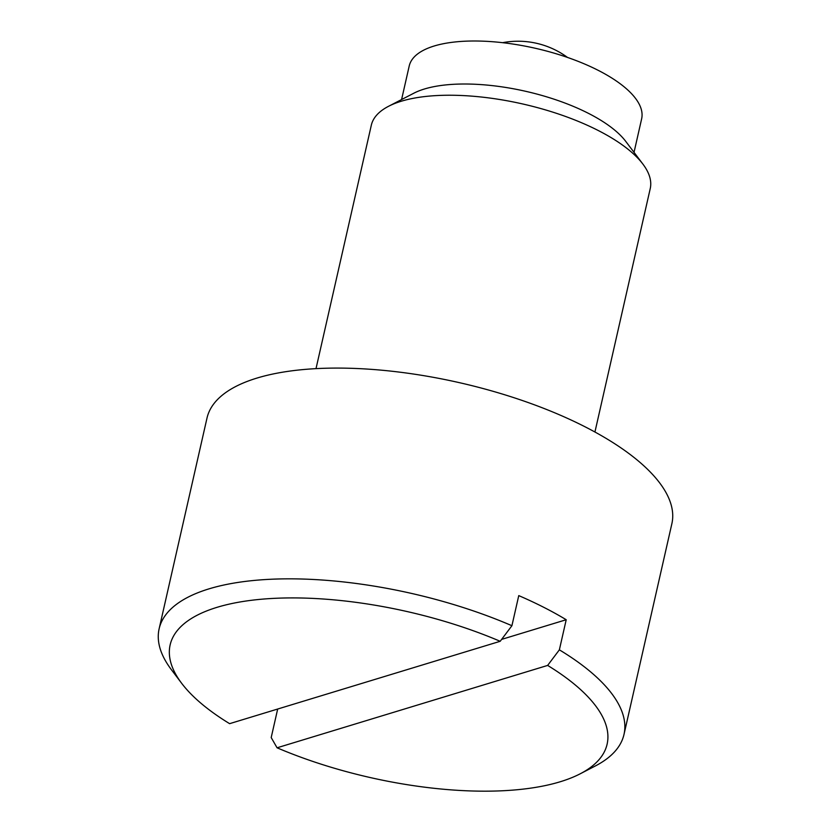 <?xml version="1.0" encoding="UTF-8"?>
<svg xmlns="http://www.w3.org/2000/svg" width="831" height="831" viewBox="0 0 831 831"><rect width="100%" height="100%" fill="white"/><g stroke="black" fill="none" stroke-linecap="round" stroke-linejoin="round"><path stroke-width="1.25" d="M229.616 723.666L500.189 641.293A224.058 85.022 -167.2 0 0 249.57 600.533A224.058 85.022 -167.2 0 0 181.636 683.269A224.058 85.022 -167.2 0 0 229.616 723.666M642.903 164.102L625.764 141.405A119.176 45.227 -167.2 0 0 525.68 91.306A119.176 45.227 -167.2 0 0 413.776 93.238L388.513 106.316A143.015 54.264 12.8 0 1 401.269 101.237A143.015 54.264 12.8 0 1 534.167 106.763A143.015 54.264 12.8 0 1 642.903 164.102A143.015 54.264 12.8 0 1 650.237 188.595L594.934 432.016M316.009 368.642L371.312 125.232A143.015 54.264 12.8 0 1 388.513 106.316M277.679 709.03L271.197 737.564L277.066 747.796A224.058 85.022 -167.2 0 0 580.173 773.817L595.328 765.974A238.362 90.444 -167.2 0 0 623.998 734.448L671.874 523.696A238.362 90.444 -167.2 0 0 459.481 382.686A238.362 90.444 -167.2 0 0 207.002 418.076L159.126 628.828A238.362 90.444 -167.2 0 0 171.352 669.651L181.636 683.269M501.612 639.392L566.212 619.729A238.362 90.444 -167.2 0 0 518.762 595.609L511.917 625.712A238.362 90.444 -167.2 0 0 159.126 628.828M566.212 619.729L559.367 649.842A238.362 90.444 -167.2 0 1 623.998 734.448M277.066 747.796L547.639 665.423L559.367 649.842M511.917 625.712L500.189 641.293M580.173 773.817A224.058 85.022 -167.2 0 0 547.639 665.423M634.032 152.353L641.646 118.802A119.176 45.227 -167.2 0 0 535.455 48.302A119.176 45.227 -167.2 0 0 409.216 65.992L401.591 99.543M567.49 57.422A83.422 83.422 0 0 0 502.61 42.682"/></g></svg>
